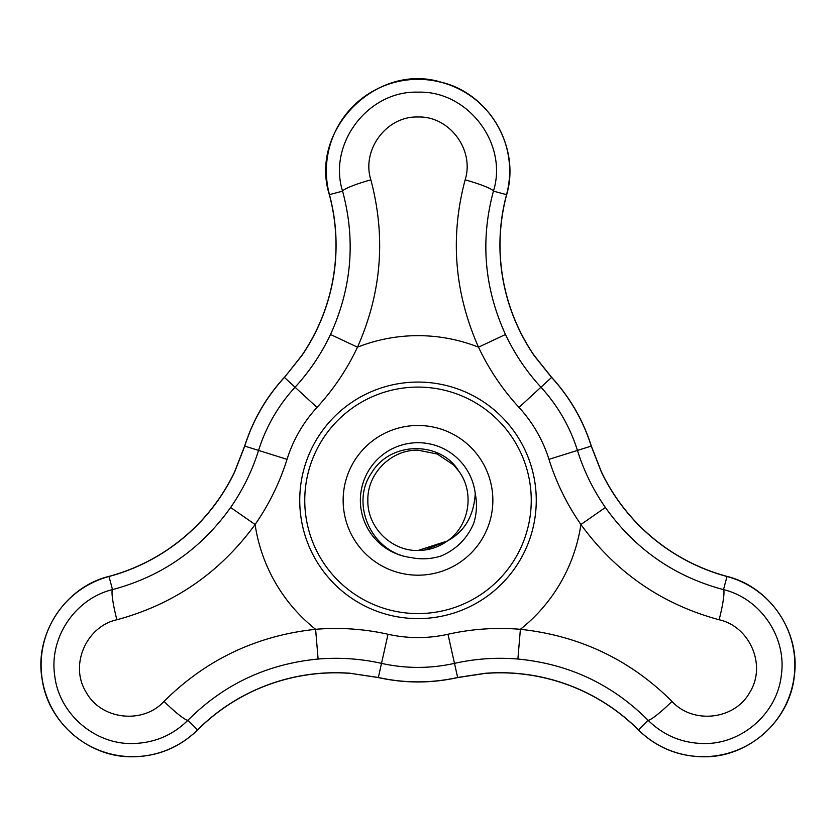 <?xml version="1.0" encoding="UTF-8"?>
<svg xmlns="http://www.w3.org/2000/svg" width="836" height="836" viewBox="0 0 836 836"><rect width="100%" height="100%" fill="white"/><g stroke="black" fill="none" stroke-linecap="round" stroke-linejoin="round"><path stroke-width="1.25" d="M638.38 729.943L638.464 729.87A91.647 91.647 0 0 0 794.085 677.003A91.647 91.647 0 0 0 727.006 576.506A195.478 195.478 0 0 1 601.335 471.953L601.439 471.901A195.373 195.373 0 0 0 727.038 576.391C769.966 586.997 800.418 631.912 794.367 675.707C790.062 720.674 748.377 757.74 703.222 756.779C678.069 756.413 656.448 747.468 638.38 729.943A195.373 195.373 0 0 0 485.089 673.419L457.668 677.578C431.219 683.43 404.781 683.43 378.332 677.578L350.911 673.419A195.373 195.373 0 0 0 197.62 729.943C179.552 747.468 157.931 756.413 132.778 756.779C89.034 757.646 48.3 722.952 42.187 679.637C33.921 634.754 64.633 587.269 108.962 576.391A195.373 195.373 0 0 0 234.561 471.901L234.665 471.953A195.478 195.478 0 0 1 108.993 576.506A91.647 91.647 0 0 0 132.778 756.664A91.647 91.647 0 0 0 197.536 729.87L187.943 720.256C172.644 735.304 154.252 743.058 132.778 743.517C94.635 744.636 58.833 713.578 54.706 675.478C48.979 637.513 75.282 598.566 112.515 589.61C161.578 576.527 200.943 549.147 230.621 507.494L255.105 524.517C219.941 572.66 173.857 604.407 116.873 619.758C86.359 626.425 69.283 665.048 86.024 692.02C101.041 720.015 143.019 724.467 164.013 701.414C205.938 659.677 256.474 635.642 315.611 629.309L318.108 659.04C267.081 663.951 223.693 684.36 187.943 720.256A29.939 3.616 44.4 0 1 164.013 701.414M301.744 355.76L301.65 355.697A195.373 195.373 0 0 0 329.342 194.673L329.457 194.642A195.478 195.478 0 0 1 301.744 355.76L284.418 377.433L295.056 387.214A209.888 209.888 0 0 0 330.513 334.484C351.768 287.835 355.781 240.047 342.572 191.141C327.712 143.782 368.08 90.445 417.979 92.169C467.826 90.413 508.309 143.698 493.428 191.141C480.23 240.183 484.253 287.96 505.487 334.484L478.505 347.18C454.397 292.652 449.946 236.87 465.14 179.844C474.618 150.093 449.726 115.995 418 116.998C386.242 115.995 361.382 150.135 370.86 179.844C386.044 237.016 381.582 292.799 357.495 347.18A239.713 239.713 0 0 1 317.001 407.414A137.24 137.24 0 0 0 287.03 459.34A239.713 239.713 0 0 1 255.105 524.517A164.671 164.671 0 0 0 315.611 629.309A239.713 239.713 0 0 1 388.019 634.263A137.24 137.24 0 0 0 447.981 634.263A239.713 239.713 0 0 1 520.389 629.309C579.662 635.705 630.198 659.729 671.987 701.414C693.013 724.498 735.011 719.974 749.986 691.989C766.727 664.996 749.589 626.415 719.127 619.758C662.028 604.323 615.944 572.576 580.895 524.517L605.379 507.494C635.151 549.231 674.527 576.6 723.485 589.61C760.655 598.534 787.021 637.471 781.294 675.436C777.198 713.516 741.417 744.636 703.222 743.517C681.779 743.068 663.387 735.314 648.057 720.256C612.192 684.308 568.804 663.899 517.892 659.04A209.888 209.888 0 0 0 454.491 663.366A167.064 167.064 0 0 1 381.509 663.366A209.888 209.888 0 0 0 318.108 659.04M370.86 179.844A29.939 3.616 -15.6 0 0 342.572 191.141L329.457 194.642A91.647 91.647 0 0 1 418 79.336A91.647 91.647 0 0 1 506.543 194.642L506.658 194.673A195.373 195.373 0 0 0 534.35 355.697L534.256 355.76A195.478 195.478 0 0 1 506.543 194.642L493.428 191.141A29.939 3.616 -164.4 0 0 465.14 179.844M418 425.482A74.853 74.853 0 0 0 343.147 500.336A74.853 74.853 0 0 0 418 575.189A74.853 74.853 0 0 0 492.853 500.336A74.853 74.853 0 0 0 418 425.482A74.853 74.853 0 0 0 343.147 500.336A74.853 74.853 0 0 0 418 575.189A74.853 74.853 0 0 0 492.853 500.336A74.853 74.853 0 0 0 418 425.482M418 382.073A118.263 118.263 0 0 0 299.737 500.336A118.263 118.263 0 0 0 418 618.609A118.263 118.263 0 0 0 536.263 500.336A118.263 118.263 0 0 0 418 382.073M418 387.089A113.247 113.247 0 0 0 304.753 500.336A113.247 113.247 0 0 0 418 613.582A113.247 113.247 0 0 0 531.247 500.336A113.247 113.247 0 0 0 418 387.089M350.911 673.419L378.353 677.473A181.516 181.516 0 0 0 457.647 677.473L485.089 673.304A195.478 195.478 0 0 1 638.464 729.87L648.057 720.256A29.939 3.616 135.6 0 0 671.987 701.414M301.65 355.697L284.418 377.433A181.516 181.516 0 0 0 244.77 446.11L234.665 471.953M601.335 471.953L591.23 446.11A181.516 181.516 0 0 0 551.582 377.433L534.256 355.76M108.962 576.391L112.515 589.61A29.939 3.616 75.6 0 0 116.873 619.758M330.513 334.484L357.495 347.18A164.671 164.671 0 0 1 478.505 347.18A239.713 239.713 0 0 0 518.999 407.414A137.24 137.24 0 0 1 548.97 459.34L577.436 450.426A209.888 209.888 0 0 0 605.379 507.494M548.97 459.34A239.713 239.713 0 0 0 580.895 524.517A164.671 164.671 0 0 1 520.389 629.309L517.892 659.04M719.127 619.758A29.939 3.616 -75.6 0 0 723.485 589.61L727.038 576.391M418 450.186L437.197 454L453.457 464.879L458.692 471.023L453.457 464.879L437.197 454L418 450.186C391.217 449.486 367.15 473.552 367.85 500.336C367.15 527.119 391.217 551.185 418 550.485C391.217 551.185 367.15 527.119 367.85 500.336C367.15 473.552 391.217 449.486 418 450.186C391.217 449.486 367.15 473.552 367.85 500.336C367.15 527.119 391.217 551.185 418 550.485C391.217 551.185 367.15 527.119 367.85 500.336C367.15 473.552 391.217 449.486 418 450.186C391.217 449.486 367.15 473.552 367.85 500.336C367.15 527.119 391.217 551.185 418 550.485C391.217 551.185 367.15 527.119 367.85 500.336C367.15 473.552 391.217 449.486 418 450.186C391.217 449.486 367.15 473.552 367.85 500.336C367.15 527.119 391.217 551.185 418 550.485C391.217 551.185 367.15 527.119 367.85 500.336C367.15 473.552 391.217 449.486 418 450.186C391.217 449.486 367.15 473.552 367.85 500.336C367.15 527.119 391.217 551.185 418 550.485C391.217 551.185 367.15 527.119 367.85 500.336C367.15 473.552 391.217 449.486 418 450.186L437.197 454L453.457 464.879L458.692 471.023C474.911 492.362 469.466 525.917 447.323 541.028C438.409 547.287 428.638 550.443 418 550.485L447.375 540.986L418 550.485C391.217 551.185 367.15 527.119 367.85 500.336C367.15 473.552 391.217 449.486 418 450.186L437.197 454L453.457 464.879L458.692 471.023L453.457 464.879L437.197 454L418 450.186L437.197 454L453.457 464.879L458.692 471.023L453.457 464.879L437.197 454L418 450.186L437.197 454L453.457 464.879L458.692 471.023L453.457 464.879L437.197 454L418 450.186L437.197 454L453.457 464.879M447.323 541.028C464.597 531.644 473.907 515.812 475.256 493.522C477.272 503.648 476.76 513.607 473.688 523.409C467.136 538.603 456.268 549.471 441.063 556.024C431.104 559.117 421.062 559.629 410.946 557.539A57.632 57.632 0 0 1 360.42 497.901A57.632 57.632 0 0 1 415.805 442.746A57.632 57.632 0 0 1 475.235 493.522M447.375 540.986L424.469 550.067M410.946 557.539C371.194 552.805 349.991 503.335 371.612 472.894C390.694 440.593 440.875 441.199 458.692 471.023M388.019 634.263L378.332 677.578M457.668 677.578L447.981 634.263M197.62 729.943L197.536 729.87A195.478 195.478 0 0 1 350.911 673.304M230.621 507.494A209.888 209.888 0 0 0 258.564 450.426A167.064 167.064 0 0 1 295.056 387.214L317.001 407.414M284.334 377.36C266.047 397.34 252.827 420.247 244.666 446.069L287.03 459.34M551.666 377.36L540.944 387.214A167.064 167.064 0 0 1 577.436 450.426L591.334 446.069C583.173 420.247 569.953 397.34 551.666 377.36L534.35 355.697M505.487 334.484A209.888 209.888 0 0 0 540.944 387.214L518.999 407.414M601.439 471.901L591.334 446.069M506.658 194.673C520.588 147.481 489.185 93.465 441.272 82.221C376.639 62.073 308.892 130.123 329.342 194.673M244.666 446.069L234.561 471.901"/></g></svg>
